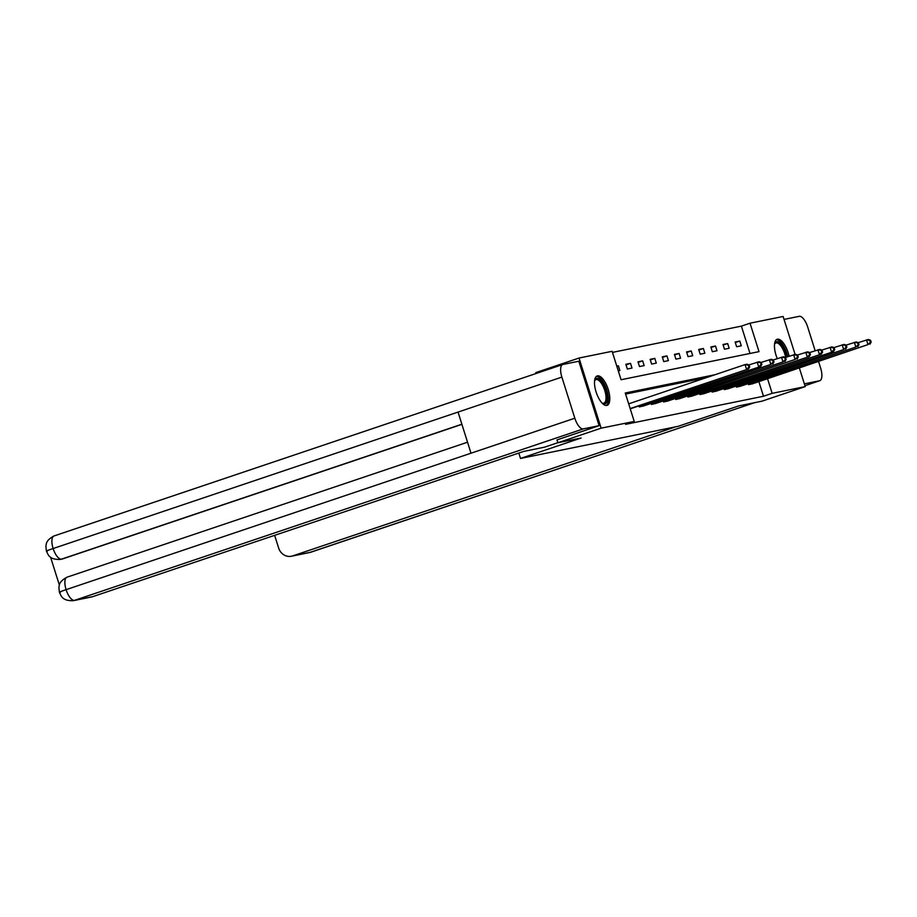 <?xml version="1.0" encoding="UTF-8"?>
<svg xmlns="http://www.w3.org/2000/svg" width="917" height="917" viewBox="0 0 917 917"><rect width="100%" height="100%" fill="white"/><g stroke="black" fill="none" stroke-linecap="round" stroke-linejoin="round"><path stroke-width="1.38" d="M777.272 358.604A15.52 6.155 -108.6 0 1 777.146 339.279A15.52 6.155 -108.6 0 1 777.444 339.198A15.52 6.155 -108.6 0 1 789.101 356.232M606.802 405.44A15.52 6.155 -108.6 0 1 596.188 392.258A15.52 6.155 -108.6 0 1 597.185 375.947A15.52 6.155 -108.6 0 1 597.483 375.867A15.52 6.155 -108.6 0 1 608.097 389.049A15.52 6.155 -108.6 0 1 607.1 405.36A15.52 6.155 -108.6 0 1 606.802 405.44M536.044 373.517L535.757 372.623L579.028 358.043L612.109 351.303L621.073 379.741L759.001 351.635L750.037 323.208L783.118 316.468L795.085 354.409M750.003 353.469L741.383 326.12L612.441 352.392M741.383 326.12L750.037 323.208M799.36 367.992L805.229 386.596L761.97 401.176L738.77 405.899L678.202 426.313L520.501 458.443L518.804 453.055M618.276 370.869L619.869 370.548L618.367 365.803L616.774 366.135M627.343 369.024L632.008 368.072L630.518 363.338L625.841 364.29L627.343 369.024M639.481 366.548L644.147 365.596L642.657 360.862L637.991 361.814L639.481 366.548M651.62 364.072L656.297 363.121L654.795 358.387L650.13 359.338L651.62 364.072M663.77 361.596L668.436 360.645L666.946 355.911L662.269 356.862L663.77 361.596M675.909 359.132L680.574 358.18L679.084 353.435L674.419 354.386L675.909 359.132M688.048 356.656L692.725 355.704L691.223 350.959L686.558 351.91L688.048 356.656M700.198 354.18L704.864 353.228L703.373 348.494L698.697 349.446L700.198 354.18M712.337 351.704L717.002 350.752L715.512 346.018L710.847 346.97L712.337 351.704M724.476 349.228L729.153 348.277L727.662 343.543L722.986 344.494L724.476 349.228M736.626 346.752L741.291 345.801L739.801 341.067L735.125 342.018L736.626 346.752M715.122 374.698L625.256 393.003L634.22 421.43L625.566 424.353L763.494 396.247L758.886 381.632M706.468 377.609L625.589 394.092M630.22 408.776L631.767 408.283M638.954 405.864L639.287 406.93L643.906 405.818M651.093 403.388L651.437 404.454L656.056 403.342M663.243 400.912L663.576 401.978L668.195 400.867M675.382 398.448L675.714 399.503L680.334 398.391M687.521 395.972L687.865 397.038L692.484 395.915M699.671 393.496L700.003 394.562L704.623 393.439M711.81 391.02L712.142 392.086L716.762 390.974M723.949 388.544L724.292 389.61L728.912 388.499M736.099 386.068L736.431 387.134L741.051 386.023M748.238 383.604L748.57 384.659L753.189 383.547M520.501 458.443L581.069 438.028L557.868 442.751L556.963 439.885M557.868 442.751L601.139 428.17L579.028 358.043M805.229 386.596L772.148 393.336L767.54 378.71M763.494 396.247L772.148 393.336M634.22 421.43L601.139 428.17M616.843 366.319L618.367 365.803M626.024 364.851L630.518 363.338M638.163 362.375L642.657 360.862M650.302 359.9L654.795 358.387M662.452 357.424L666.946 355.911M674.591 354.948L679.084 353.435M686.73 352.483L691.223 350.959M698.88 350.007L703.373 348.494M711.019 347.532L715.512 346.018M723.169 345.056L727.662 343.543M735.308 342.58L739.801 341.067M630.162 408.569L748.501 368.943L630.552 408.707M628.661 403.835L745.062 364.599L747.011 364.209L749.12 364.989L748.341 365.149L748.948 367.041L749.716 366.88L749.12 364.989M748.948 367.041L746.553 369.345L745.062 364.599L748.341 365.149M748.501 368.943L749.716 366.88M594.594 380.727A13.423 5.33 -108.6 0 1 594.64 380.578A13.423 5.33 -108.6 0 1 594.709 380.383A13.423 5.33 -108.6 0 1 603.375 383.936A13.423 5.33 -108.6 0 1 606.882 401.657A13.423 5.33 -108.6 0 1 602.446 403.331A13.423 5.33 -108.6 0 1 602.137 403.125M602.045 403.033A12.437 4.929 71.4 0 0 603.867 403.193A12.437 4.929 71.4 0 0 605.564 401.176A12.437 4.929 71.4 0 0 603.501 387.112A12.437 4.929 71.4 0 0 595.924 379.627A12.437 4.929 71.4 0 0 594.571 380.853M606.194 405.486A15.417 6.121 71.4 0 0 607.788 403.228A15.417 6.121 71.4 0 0 605.518 386.424A15.417 6.121 71.4 0 0 596.394 376.394M774.556 344.058A13.423 5.33 -108.6 0 1 774.601 343.909A13.423 5.33 -108.6 0 1 774.67 343.715A13.423 5.33 -108.6 0 1 780.871 343.818A13.423 5.33 -108.6 0 1 786.889 356.977M787.68 356.713A15.417 6.121 71.4 0 0 776.355 339.726M785.628 357.401A12.437 4.929 71.4 0 0 775.885 342.958A12.437 4.929 71.4 0 0 774.533 344.196M557.857 442.693L544.618 447.152L523.607 451.439L92.732 596.646A11.932 10.947 78.5 0 1 91.528 596.967L73.349 600.669A11.932 10.947 78.5 0 0 74.552 600.348L92.732 596.646M561.869 377.093L458.042 412.077L471.006 453.204L574.833 418.221L561.869 377.093A12.23 4.849 71.4 0 1 562.751 364.519A12.23 4.849 71.4 0 1 562.981 364.462L578.822 361.229L599.133 425.671L556.974 439.908M574.833 418.221A12.23 4.849 71.4 0 0 583.304 428.892L599.133 425.671M50.561 557.146L59.364 585.046M461.916 424.342L62.608 558.912A11.932 10.947 78.5 0 1 61.405 559.232L62.608 558.912M67.239 577.137A12.23 4.849 71.4 0 0 66.998 577.194A12.23 4.849 71.4 0 0 66.093 589.665C60.052 591.694 58.161 592.577 60.407 592.302M54.241 535.906A12.23 4.849 71.4 0 0 54 535.975A12.23 4.849 71.4 0 0 53.129 548.538C47.088 550.555 45.174 551.415 47.409 551.094M819.534 380.761A12.23 4.849 71.4 0 0 819.775 380.704L804.943 385.702L819.534 380.761L804.369 383.856M819.775 380.704A12.23 4.849 71.4 0 0 820.646 368.13L818.56 361.516M784.046 319.414L799.223 316.331A12.23 4.849 71.4 0 1 807.682 327.002L815.156 350.695M274.642 535.345L278.653 548.045A11.932 10.947 -101.5 0 0 291.423 556.241A11.932 10.947 -101.5 0 0 292.615 555.92L310.794 552.217L754.439 402.701M675.703 426.818L292.615 555.92M640.547 406.667L760.652 366.468L642.702 406.231M748.937 364.92L759.15 361.734L761.27 362.513L760.491 362.673L761.087 364.565L761.867 364.404L761.27 362.513M761.087 364.565L758.703 366.869L757.201 362.123L760.491 362.673M760.652 366.468L761.867 364.404M652.698 404.202L770.842 364.393L654.841 403.755M761.076 362.444L771.3 359.258L773.409 360.037L772.63 360.198L773.226 362.089L774.005 361.94L773.409 360.037M773.226 362.089L770.842 364.393L769.352 359.659L772.63 360.198M772.79 363.992L774.005 361.94M664.836 401.726L782.992 361.917L666.98 401.291M773.214 359.968L783.439 356.782L785.548 357.561L784.769 357.722L785.376 359.624L786.156 359.464L785.548 357.561M785.376 359.624L782.992 361.917L781.49 357.183L784.769 357.722M784.929 361.527L786.156 359.464M676.975 399.25L795.131 359.441L679.13 398.815M785.365 357.492L795.578 354.306L797.698 355.097L796.919 355.246L797.515 357.149L798.294 356.988L797.698 355.097M797.515 357.149L795.131 359.441L793.641 354.707L796.919 355.246M797.079 359.051L798.294 356.988M689.126 396.774L809.218 356.575L691.269 396.339M797.503 355.017L807.728 351.841L809.837 352.621L809.058 352.781L809.654 354.673L810.433 354.512L809.837 352.621M809.654 354.673L807.269 356.977L805.779 352.231L809.058 352.781M809.218 356.575L810.433 354.512M701.264 394.299L821.357 354.1L703.419 393.863M809.642 352.552L819.867 349.366L821.976 350.145L821.208 350.305L821.804 352.197L822.583 352.036L821.976 350.145M821.804 352.197L819.42 354.501L817.918 349.755L821.208 350.305M821.357 354.1L822.583 352.036M713.403 391.823L833.507 351.624L715.558 391.387M821.792 350.076L832.006 346.89L834.126 347.669L833.347 347.83L833.943 349.721L834.722 349.56L834.126 347.669M833.943 349.721L831.559 352.025L830.068 347.279L833.347 347.83M833.507 351.624L834.722 349.56M725.553 389.358L843.697 349.549L727.697 388.911M833.931 347.6L844.156 344.414L846.265 345.193L845.485 345.354L846.082 347.245L846.861 347.096L846.265 345.193M846.082 347.245L843.697 349.549L842.207 344.815L845.485 345.354M845.646 349.148L846.861 347.096M737.692 386.882L855.848 347.073L739.847 386.447M846.07 345.124L856.295 341.938L858.415 342.717L857.636 342.878L858.232 344.781L859.011 344.62L858.415 342.717M858.232 344.781L855.848 347.073L854.346 342.339L857.636 342.878M857.785 346.683L859.011 344.62M749.831 384.406L867.986 344.597L751.986 383.971M858.22 342.649L868.433 339.462L870.554 340.253L869.774 340.402L870.371 342.305L871.15 342.144L870.554 340.253M870.371 342.305L867.986 344.597L866.496 339.863L869.774 340.402M869.935 344.207L871.15 342.144M583.304 428.892L74.552 600.348A12.23 4.849 71.4 0 1 66.093 589.665L471.006 453.204M461.87 424.216L61.554 559.129A12.23 4.849 71.4 0 1 53.129 548.538L458.042 412.077M291.423 556.241L309.591 552.538A11.932 10.947 78.5 0 0 310.794 552.217A12.23 4.849 71.4 0 0 311.023 552.16A12.23 4.849 71.4 0 0 311.253 552.068M640.845 406.575L640.467 405.36M641.556 406.346L641.166 405.119M652.996 404.099L652.606 402.884M653.695 403.87L653.305 402.643M665.134 401.635L664.745 400.408M665.834 401.405L665.444 400.167M677.273 399.159L676.895 397.932M677.984 398.929L677.594 397.703M689.424 396.683L689.034 395.456M690.123 396.453L689.733 395.227M701.562 394.207L701.173 392.98M702.262 393.978L701.883 392.751M713.701 391.731L713.323 390.516M714.412 391.502L714.022 390.275M725.851 389.255L725.462 388.04M726.551 389.026L726.161 387.799M737.99 386.791L737.612 385.564M738.689 386.561L738.311 385.323M750.14 384.315L749.751 383.088M750.84 384.085L750.45 382.859M562.751 364.519L54 535.975C45.265 540.698 46.561 544.24 45.896 546.165L46.389 551.128C48.154 553.891 48.292 559.794 60.35 559.45M467.544 442.212L66.998 577.194C58.161 582.02 59.582 585.482 58.894 587.35L59.376 592.302C61.061 595.11 61.496 601.093 73.349 600.669M754.565 402.678L309.591 552.538"/></g></svg>
